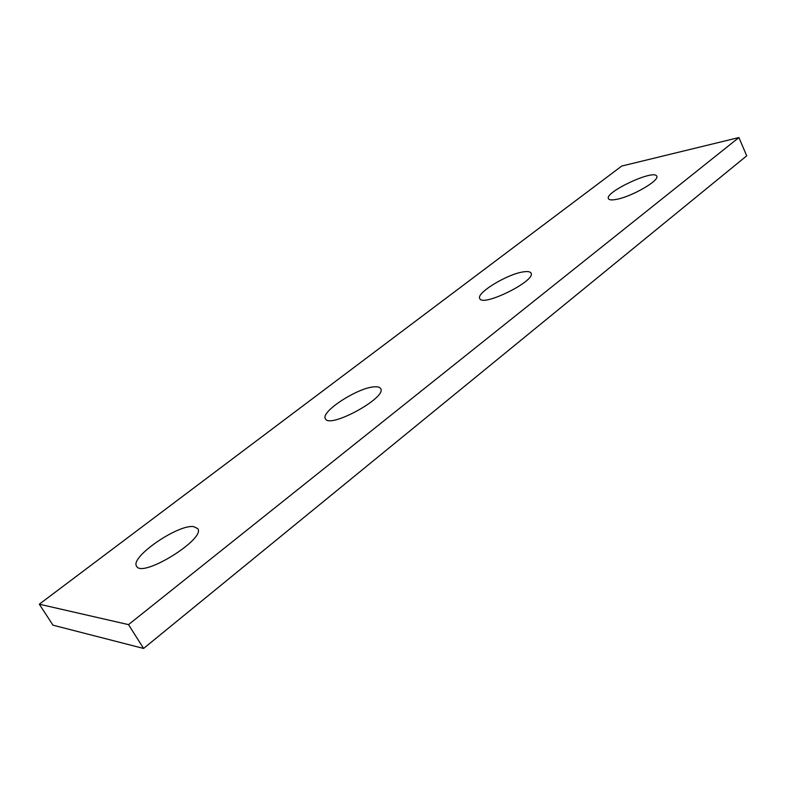 <?xml version="1.0" encoding="UTF-8"?>
<svg xmlns="http://www.w3.org/2000/svg" width="786" height="786" viewBox="0 0 786 786"><rect width="100%" height="100%" fill="white"/><g stroke="black" fill="none" stroke-linecap="round" stroke-linejoin="round"><path stroke-width="1.18" d="M621.726 166.062L738.919 137.55L746.7 155.825L143.592 648.45L52.986 625.184L39.3 604.198L621.726 166.062M738.919 137.55L128.511 624.624L143.592 648.45M128.511 624.624L39.3 604.198M374.45 386.83C377.771 386.584 379.825 387.174 380.64 388.579C387.508 397.372 329.196 429.235 325.404 418.712C320.266 411.835 358.141 387.39 374.45 386.83M523.103 271.917C527.544 271.19 530.177 271.573 531.022 273.086C536.465 280.602 482.349 307.434 479.765 298.523C475.943 293.168 506.96 274.216 523.103 271.917M617.118 199.231C612.088 200.283 609.199 200.096 608.443 198.681C604.208 192.275 654.443 168.803 656.713 176.211C659.857 180.308 632.534 196.245 617.118 199.231M193.621 526.62L197.689 528.556C206.453 538.557 142.04 578.545 136.617 566.244C129.602 557.402 177.97 524.134 193.621 526.62"/></g></svg>
